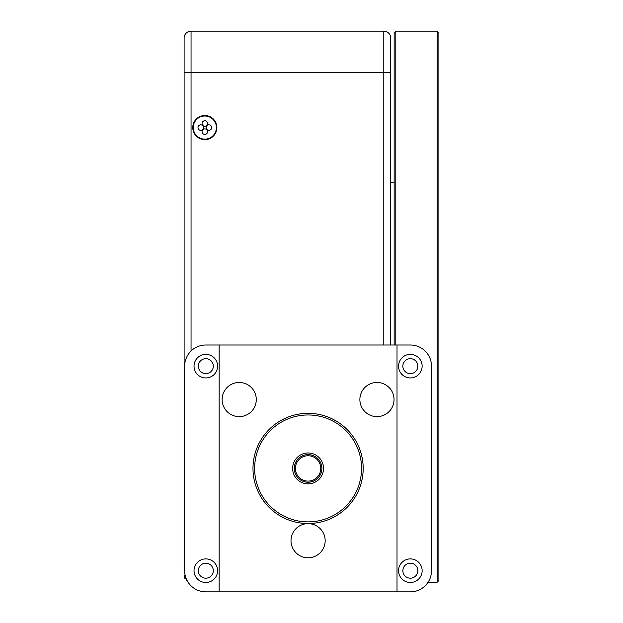 <?xml version="1.0" encoding="UTF-8"?>
<svg xmlns="http://www.w3.org/2000/svg" width="623" height="623" viewBox="0 0 623 623"><rect width="100%" height="100%" fill="white"/><g stroke="black" fill="none" stroke-linecap="round" stroke-linejoin="round"><path stroke-width="0.93" d="M363.186 468.426A55.097 55.097 0 0 1 308.081 523.522A55.097 55.097 0 0 1 252.985 468.426A55.097 55.097 0 0 1 308.081 413.322A55.097 55.097 0 0 1 363.186 468.426M321.881 468.426A13.799 13.799 0 0 1 301.182 480.372A13.799 13.799 0 0 1 301.182 456.48A13.799 13.799 0 0 1 321.881 468.426A13.799 13.799 0 0 0 308.081 454.626A13.799 13.799 0 0 0 294.29 468.426A13.799 13.799 0 0 0 308.081 482.225A13.799 13.799 0 0 0 321.881 468.426M292.631 468.426A15.45 15.45 0 0 1 315.806 455.047A15.45 15.45 0 0 1 315.806 481.805A15.45 15.45 0 0 1 292.631 468.426M254.636 468.426A53.446 53.446 0 0 0 334.808 514.715A53.446 53.446 0 0 0 334.808 422.137A53.446 53.446 0 0 0 254.636 468.426M219.156 591.85L410.347 591.85A21.159 21.159 0 0 0 431.505 570.691L431.505 366.16A21.159 21.159 0 0 0 410.347 345.002L205.816 345.002A21.159 21.159 0 0 0 184.657 366.16L184.657 570.691A21.159 21.159 0 0 0 205.816 591.85L219.156 591.85L219.156 345.002M184.112 568.378L184.112 52.503M184.112 127.879L184.112 485.426M383.791 345.002L383.791 72.478L184.112 72.478L184.112 38.096C185.179 33.432 185.179 33.432 184.112 38.096A6.946 6.946 0 0 1 184.618 35.488A6.946 6.946 0 0 0 184.112 38.096A6.946 6.946 0 0 1 191.051 31.15L383.791 31.15A6.946 6.946 0 0 1 390.738 38.096L390.738 345.002M187.406 581.119A6.946 6.946 0 0 1 186.082 580.052A6.946 6.946 0 0 0 187.406 581.119L184.112 575.208L184.268 576.696M184.618 577.817L185.07 578.736L184.618 577.833M184.61 577.794L184.276 576.727M184.642 35.433L184.938 34.802A6.946 6.946 0 0 1 191.051 31.15A6.946 6.946 0 0 0 184.112 38.096M204.827 139.645A12.071 12.071 0 0 0 215.278 121.54A12.071 12.071 0 0 0 194.376 121.54A12.071 12.071 0 0 0 204.827 139.645M390.738 38.096A6.946 6.946 0 0 0 383.791 31.15A6.946 6.946 0 0 1 390.738 38.096A6.946 6.946 0 0 0 383.791 31.15L383.791 72.478L390.738 72.478M394.149 345.002L394.149 32.801L395.8 31.15L395.8 345.002M437.237 31.15L438.888 32.801L438.888 580.496L437.237 582.155L437.237 31.15L395.8 31.15M204.827 116.003A11.572 11.572 0 0 1 214.849 133.361A11.572 11.572 0 0 1 194.804 133.361A11.572 11.572 0 0 1 204.827 116.003M397.015 345.002L397.015 591.85M398.556 366.16A11.79 11.79 0 0 0 416.242 376.37A11.79 11.79 0 0 0 416.242 355.951A11.79 11.79 0 0 0 398.556 366.16M398.556 570.691A11.79 11.79 0 0 0 416.242 580.901A11.79 11.79 0 0 0 416.242 560.482A11.79 11.79 0 0 0 398.556 570.691M194.026 570.691A11.79 11.79 0 0 0 211.711 580.901A11.79 11.79 0 0 0 211.711 560.482A11.79 11.79 0 0 0 194.026 570.691M194.026 366.16A11.79 11.79 0 0 0 211.711 376.37A11.79 11.79 0 0 0 211.711 355.951A11.79 11.79 0 0 0 194.026 366.16M402.855 570.691A7.492 7.492 0 0 0 414.1 577.178A7.492 7.492 0 0 0 414.1 564.204A7.492 7.492 0 0 0 402.855 570.691M402.855 366.16A7.492 7.492 0 0 0 414.1 372.647A7.492 7.492 0 0 0 414.1 359.673A7.492 7.492 0 0 0 402.855 366.16M198.324 366.16A7.492 7.492 0 0 0 209.562 372.647A7.492 7.492 0 0 0 209.562 359.673A7.492 7.492 0 0 0 198.324 366.16M198.324 570.691A7.492 7.492 0 0 0 209.562 577.178A7.492 7.492 0 0 0 209.562 564.204A7.492 7.492 0 0 0 198.324 570.691M308.081 523.639A17.078 17.078 0 0 0 291.003 540.717A17.078 17.078 0 0 0 308.081 557.795A17.078 17.078 0 0 0 325.167 540.717A17.078 17.078 0 0 0 308.081 523.639M376.962 382.467A17.078 17.078 0 0 0 359.876 399.553A17.078 17.078 0 0 0 376.962 416.631A17.078 17.078 0 0 0 394.04 399.553A17.078 17.078 0 0 0 376.962 382.467M239.209 382.467A17.078 17.078 0 0 0 222.131 399.553A17.078 17.078 0 0 0 239.209 416.631A17.078 17.078 0 0 0 256.287 399.553A17.078 17.078 0 0 0 239.209 382.467M321.857 468.426A13.776 13.776 0 0 1 301.197 480.356A13.776 13.776 0 0 1 301.197 456.495A13.776 13.776 0 0 1 321.857 468.426M320.759 468.426A12.67 12.67 0 0 1 301.75 479.399A12.67 12.67 0 0 1 301.75 457.453A12.67 12.67 0 0 1 320.759 468.426M204.827 128.899A2.757 2.757 0 0 0 202.07 131.655A2.757 2.757 0 0 0 204.827 134.404A2.757 2.757 0 0 0 207.584 131.655A2.757 2.757 0 0 0 204.827 128.899M200.746 124.818A2.757 2.757 0 0 0 197.997 127.575A2.757 2.757 0 0 0 200.746 130.332A2.757 2.757 0 0 0 203.503 127.575A2.757 2.757 0 0 0 200.746 124.818M204.827 120.745A2.757 2.757 0 0 0 202.444 124.873A2.757 2.757 0 0 0 207.21 124.873A2.757 2.757 0 0 0 204.827 120.745M208.9 124.818A2.757 2.757 0 0 0 206.151 127.575A2.757 2.757 0 0 0 208.9 130.332A2.757 2.757 0 0 0 211.656 127.575A2.757 2.757 0 0 0 208.9 124.818M184.938 34.802A6.946 6.946 0 0 1 191.051 31.15L191.051 351.006M394.149 182.679L390.738 182.679M437.237 582.155L428.133 582.155"/></g></svg>
